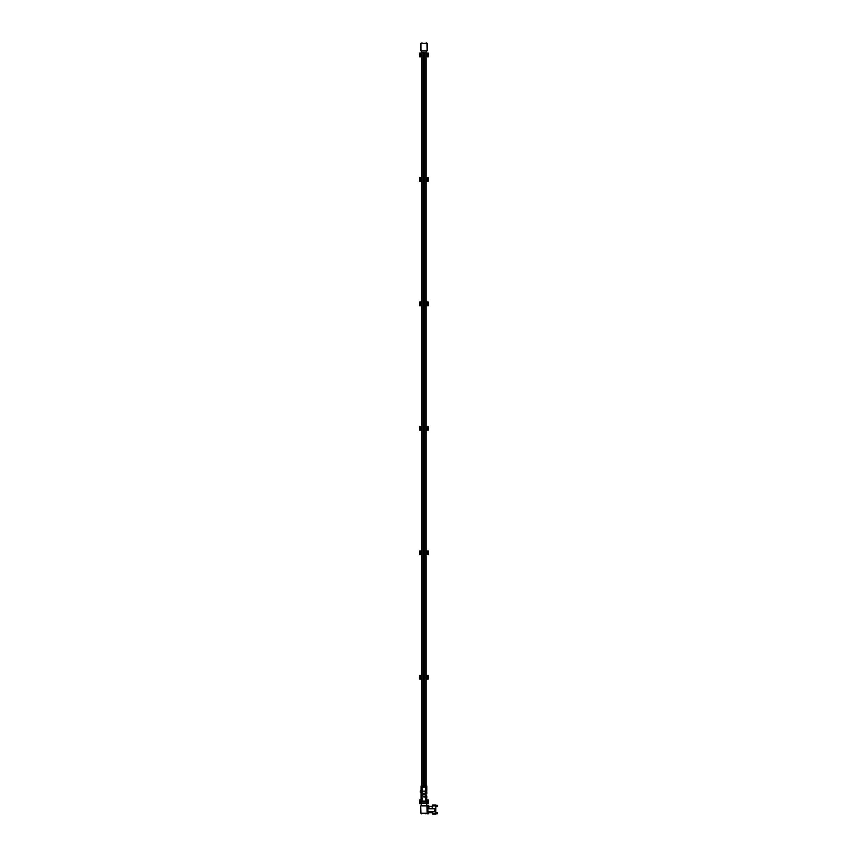 <?xml version="1.0" encoding="UTF-8"?>
<svg xmlns="http://www.w3.org/2000/svg" width="857" height="857" viewBox="0 0 857 857"><rect width="100%" height="100%" fill="white"/><g stroke="black" fill="none" stroke-linecap="round" stroke-linejoin="round"><path stroke-width="1.29" d="M422.919 791.804L423.294 791.15L422.544 791.15L422.919 791.804M422.415 791.086L423.358 791.118L422.415 791.643A0.578 0.578 0 0 1 422.415 791.086L422.415 787.154L425.458 787.154L425.458 791.086L425.393 787.154M422.48 791.632L422.415 793.796A0.696 0.696 0 0 0 422.415 794.471L422.48 794.578A0.696 0.696 0 0 0 423.015 794.825L424.858 794.825A0.696 0.696 0 0 0 425.393 794.578L425.458 794.471A0.696 0.696 0 0 0 425.458 793.796L425.393 791.632L424.515 791.118L425.393 791.107M422.48 793.689A0.696 0.696 0 0 1 423.015 793.443L424.858 793.443A0.696 0.696 0 0 1 425.393 793.689M422.48 791.107L422.48 787.154M422.415 787.154L421.033 787.154L421.033 786.137L426.84 786.137L426.84 790.497L426.186 790.968L426.7 793.411M426.7 794.857L426.186 797.31L426.84 802.131L426.7 801.113L422.34 801.113L422.34 802.12M422.48 794.578L422.415 796.624A0.578 0.578 0 0 0 422.415 797.181L422.48 801.113M425.393 791.632L425.458 791.643A0.578 0.578 0 0 0 425.458 791.086M421.74 802.131L421.033 802.131L421.033 787.154M421.248 802.131A0.686 0.686 0 0 1 420.048 801.552A0.686 0.686 0 0 1 421.033 801.113L422.34 801.113M422.48 796.646L423.358 796.656L422.48 797.171M425.393 801.113L425.393 797.171L424.515 796.656L425.393 796.646L425.393 794.578M425.393 797.171L425.458 797.181A0.578 0.578 0 0 0 425.458 796.624L425.393 796.646M426.84 787.154L425.458 787.154M424.954 791.804L425.329 791.15L424.579 791.15L424.954 791.804M422.34 787.154L422.34 786.137M422.919 797.342L423.294 796.689L422.544 796.689L422.919 797.342M426.7 797.771L426.84 801.113A0.686 0.686 0 0 1 427.825 801.552A0.686 0.686 0 0 1 426.625 802.131M425.533 787.154L425.533 786.137M426.7 802.131L426.133 802.131M425.533 801.113L425.533 802.12M423.497 793.7L424.301 793.625L423.572 793.443M424.954 797.342L425.329 796.689L424.579 796.689L424.954 797.342M424.376 794.568L423.572 794.643L424.301 794.825M426.229 796.646L426.229 795.842M426.186 792.468L426.229 791.632M426.304 797.331L426.454 795.007L426.84 797.771M426.84 793.411L426.304 790.936M423.669 794.568L424.472 794.568L424.472 793.7L423.401 793.7L423.401 794.568L423.669 793.7M426.7 791.836L426.7 790.904M426.84 791.836L426.84 793.336M426.7 797.696L426.7 796.432M426.7 797.364L426.84 796.432M424.204 794.568L424.204 793.7M421.173 803.555L419.576 803.555L419.576 799.87L421.033 799.87M426.7 803.555L428.296 803.555L428.296 799.87L426.84 799.87M426.84 801.959L427.536 801.531L426.84 801.466M421.033 801.466L420.337 801.531L421.033 801.959M420.701 677.93A0.686 0.686 0 0 0 421.301 676.912A0.686 0.686 0 0 0 420.112 676.912A0.686 0.686 0 0 0 420.701 677.93M421.751 679.098L419.576 679.098L419.576 675.402L421.751 675.402M428.296 679.098L428.296 675.402L426.122 675.402L426.122 679.098L428.296 679.098M427.172 677.93A0.686 0.686 0 0 0 427.761 676.912A0.686 0.686 0 0 0 426.572 676.912A0.686 0.686 0 0 0 427.172 677.93M427.172 677.662L427.514 677.051L426.818 677.051L427.172 677.662M420.701 677.662L421.055 677.051L420.348 677.051L420.701 677.662M420.701 553.472A0.686 0.686 0 0 0 421.301 552.444A0.686 0.686 0 0 0 420.112 552.444A0.686 0.686 0 0 0 420.701 553.472M421.751 554.64L419.576 554.64L419.576 550.944L421.751 550.944M428.296 554.64L428.296 550.944L426.122 550.944L426.122 554.64L428.296 554.64M427.172 553.472A0.686 0.686 0 0 0 427.761 552.444A0.686 0.686 0 0 0 426.572 552.444A0.686 0.686 0 0 0 427.172 553.472M427.172 553.193L427.514 552.583L426.818 552.583L427.172 553.193M420.701 553.193L421.055 552.583L420.348 552.583L420.701 553.193M420.701 429.014A0.686 0.686 0 0 0 421.301 427.986A0.686 0.686 0 0 0 420.112 427.986A0.686 0.686 0 0 0 420.701 429.014M421.751 430.171L419.576 430.171L419.576 426.475L421.751 426.475M428.296 430.171L428.296 426.475L426.122 426.475L426.122 430.171L428.296 430.171M427.172 429.014A0.686 0.686 0 0 0 427.761 427.986A0.686 0.686 0 0 0 426.572 427.986A0.686 0.686 0 0 0 427.172 429.014M427.172 428.736L427.514 428.125L426.818 428.125L427.172 428.736M420.701 428.736L421.055 428.125L420.348 428.125L420.701 428.736M420.701 304.546A0.686 0.686 0 0 0 421.301 303.517A0.686 0.686 0 0 0 420.112 303.517A0.686 0.686 0 0 0 420.701 304.546M421.751 305.713L419.576 305.713L419.576 302.018L421.751 302.018M428.296 305.713L428.296 302.018L426.122 302.018L426.122 305.713L428.296 305.713M427.172 304.546A0.686 0.686 0 0 0 427.761 303.517A0.686 0.686 0 0 0 426.572 303.517A0.686 0.686 0 0 0 427.172 304.546M427.172 304.267L427.514 303.657L426.818 303.657L427.172 304.267M420.701 304.267L421.055 303.657L420.348 303.657L420.701 304.267M420.701 180.088A0.686 0.686 0 0 0 421.301 179.059A0.686 0.686 0 0 0 420.112 179.059A0.686 0.686 0 0 0 420.701 180.088M421.751 181.245L419.576 181.245L419.576 177.56L421.751 177.56M428.296 181.245L428.296 177.56L426.122 177.56L426.122 181.245L428.296 181.245M427.172 180.088A0.686 0.686 0 0 0 427.761 179.059A0.686 0.686 0 0 0 426.572 179.059A0.686 0.686 0 0 0 427.172 180.088M427.172 179.809L427.514 179.199L426.818 179.199L427.172 179.809M420.701 179.809L421.055 179.199L420.348 179.199L420.701 179.809M420.701 55.619A0.686 0.686 0 0 0 421.301 54.602A0.686 0.686 0 0 0 420.112 54.602A0.686 0.686 0 0 0 420.701 55.619M421.751 56.787L419.576 56.787L419.576 53.091L421.151 53.091M428.296 56.787L428.296 53.091L426.122 53.091L426.122 56.787L428.296 56.787M427.172 55.619A0.686 0.686 0 0 0 427.761 54.602A0.686 0.686 0 0 0 426.572 54.602A0.686 0.686 0 0 0 427.172 55.619M427.172 55.351L427.514 54.73L426.818 54.73L427.172 55.351M420.701 55.351L421.055 54.73L420.348 54.73L420.701 55.351M421.751 53.766L421.548 52.577M420.294 792.093L420.841 790.24L420.841 792.093L420.294 791.225M420.294 791.107L420.294 791.686M437.424 805.623L437.349 806.576L437.349 805.623M435.827 805.601L436.695 805.344L436.695 806.576L437.424 806.512M437.349 812.543L437.424 813.7L437.349 812.543L436.695 812.543L436.695 813.775L437.424 813.7M435.827 812.79L436.695 812.79M421.44 43.118L422.276 43.118A0.632 0.632 0 0 0 421.998 42.85A0.632 0.632 0 0 1 422.276 43.118L422.276 43.171M425.875 43.118L426.7 43.118A0.632 0.632 0 0 0 426.432 42.85M420.894 43.407L426.979 43.407M423.208 786.137L423.208 52.17M424.665 786.137L424.665 52.17M421.173 50.788L421.74 52.17L426.133 52.17L426.7 50.788M420.937 43.407L420.937 50.788L420.701 43.407L427.172 43.407L427.172 50.788L426.936 43.407M426.432 813.539L425.597 813.539A0.632 0.632 0 0 0 425.875 813.807L425.875 813.807M421.998 813.539L421.173 813.539A0.632 0.632 0 0 0 421.44 813.807L421.44 813.807M420.937 50.788L426.936 50.788M421.74 802.12L426.133 802.12L426.7 803.502L421.173 803.502L421.74 802.12M429.025 806.308L429.025 807.326L428.511 806.308M426.979 813.25L420.894 813.25M429.078 812.757L428.564 811.793M427.257 810.176L427.954 809.779L427.954 810.572L427.257 810.176M426.111 786.137L426.111 52.17M421.751 786.137L421.751 52.17M426.7 805.869L426.7 803.502M421.173 805.869L421.173 803.502M420.701 805.869L420.937 813.25L420.701 805.869M428.511 812.811L429.025 811.793M427.215 810.176L427.975 809.736L427.975 810.615L427.215 810.176M427.986 808.558L428.007 805.409L428.018 808.772L428.618 808.783M428.65 811.579L432.346 811.568L427.172 811.579L427.172 805.237L428.661 805.709L428.532 807.326M428.5 807.187L428.5 806.458M432.517 811.879L432.399 812.907L432.292 811.718L428.757 811.718L428.179 813.882L428.446 811.718M428.5 812.661L428.5 811.933M428.018 811.579L428.007 813.711L427.172 813.711L427.172 811.579M427.172 813.25L426.936 805.869L420.937 805.869M426.936 813.25L420.937 813.25M428.179 813.882L427.172 813.711M428.446 808.633L432.335 808.783L428.714 808.783L432.324 808.483L432.164 806.448L429.078 806.448M427.172 808.783L428.018 808.772M427.257 810.39L427.257 811.547L434.028 811.547A0.921 0.921 0 0 0 434.949 810.626L434.949 809.736A0.921 0.921 0 0 0 434.028 808.815L427.257 808.815L427.257 809.961M432.399 812.907L432.592 814.15L432.399 811.579L434.317 811.579A0.696 0.696 0 0 0 435.024 810.872L435.024 809.49A0.696 0.696 0 0 0 434.317 808.783L432.635 808.783L432.592 804.969L432.164 806.448M432.592 804.969L435.827 804.969L435.827 814.15L432.592 814.15M422.415 793.796L422.415 791.643M422.415 796.624L422.415 794.471M421.173 786.137L421.173 802.131M422.415 801.113L422.415 797.181M425.458 791.643L425.458 793.796M425.458 794.471L425.458 796.624M425.458 797.181L425.458 801.113M426.7 790.497L426.7 786.137M421.901 52.17L421.901 786.137M425.972 786.137L425.972 52.17M427.172 806.33L428.468 806.33M427.172 805.409L428.179 805.237M428.468 812.79L427.172 812.79M428.661 812.907L428.532 811.879M432.399 806.212L432.56 808.408M432.635 805.891L435.827 805.891M432.635 813.229L435.827 813.229M421.751 54.559L421.141 52.577M435.827 806.33L436.695 806.33M436.695 805.344L437.424 805.419M435.827 813.518L436.695 813.518M432.164 812.672L429.078 812.672"/></g></svg>
